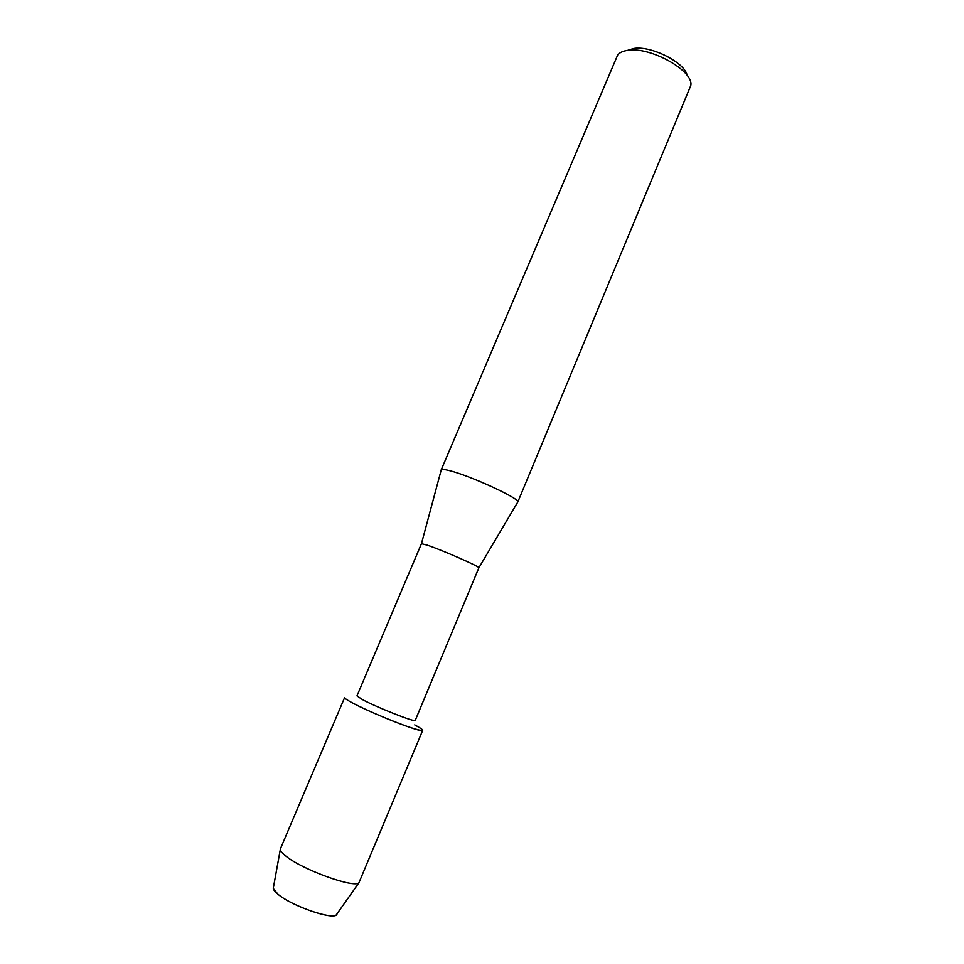 <?xml version="1.0" encoding="UTF-8"?>
<svg xmlns="http://www.w3.org/2000/svg" width="964" height="964" viewBox="0 0 964 964"><rect width="100%" height="100%" fill="white"/><g stroke="black" fill="none" stroke-linecap="round" stroke-linejoin="round"><path stroke-width="1.45" d="M273.258 888.362L277.885 894.158C291.116 905.654 331.881 920.005 336.291 914.86L336.99 913.884C336.894 921.427 292.273 906.678 277.885 894.158C274.125 891.037 272.655 888.712 273.475 887.193L280.464 848.682L344.642 697.538C344.437 698.177 346.727 699.792 351.511 702.407C363.404 708.889 390.155 720.445 407.182 726.434C424.582 732.279 427.1 731.76 414.725 724.88C420.184 727.796 422.847 729.615 422.69 730.351C423.798 733.869 370.682 713.083 351.511 702.407M421.461 543.66L427.474 545.226C442.5 550.239 479.879 566.675 478.879 567.796L415.255 720.373C416.05 722.843 376.683 707.371 362.235 699.478L356.969 695.863L421.461 543.66L441.151 470.203M517.596 502.34L517.801 501.991C520.295 498.762 470.324 475.71 449.634 470.661C444.693 469.396 441.898 469.107 441.259 469.805M517.764 502.124L690.754 85.639C694.502 71.252 650.399 46.272 627.781 50.333C623.009 50.996 619.647 52.526 617.719 54.924L441.175 469.926M687.175 75.457C684.994 62.6 651.122 45.392 633.734 48.453L627.492 50.369M422.69 730.351L358.945 882.735C354.125 888.362 302.997 869.95 286.248 856.394C282.621 853.598 280.657 851.369 280.355 849.706M478.879 567.796L517.801 501.991M336.291 914.86L358.945 882.735"/></g></svg>
